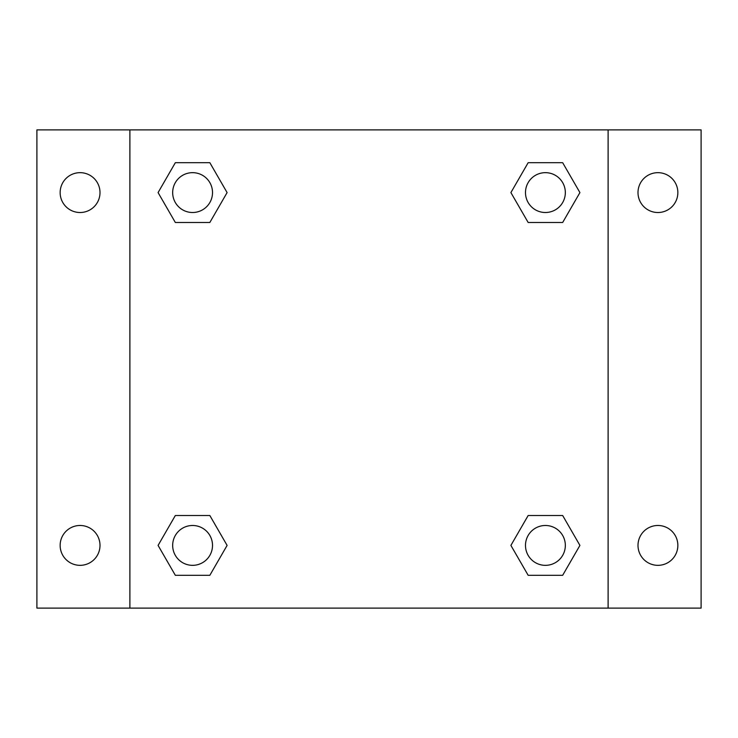 <?xml version="1.0" encoding="UTF-8"?>
<svg xmlns="http://www.w3.org/2000/svg" width="738" height="738" viewBox="0 0 738 738"><rect width="100%" height="100%" fill="white"/><g stroke="black" fill="none" stroke-linecap="round" stroke-linejoin="round"><path stroke-width="1.11" d="M36.9 129.888L701.1 129.888L701.1 608.112L36.9 608.112L36.9 129.888M657.927 172.664A19.926 19.926 0 0 1 677.853 192.59A19.926 19.926 0 0 1 657.927 212.516A19.926 19.926 0 0 1 638.001 192.59A19.926 19.926 0 0 1 657.927 172.664M657.927 525.484A19.926 19.926 0 0 1 677.853 545.41A19.926 19.926 0 0 1 657.927 565.336A19.926 19.926 0 0 1 638.001 545.41A19.926 19.926 0 0 1 657.927 525.484M80.073 525.484A19.926 19.926 0 0 1 99.999 545.41A19.926 19.926 0 0 1 80.073 565.336A19.926 19.926 0 0 1 60.147 545.41A19.926 19.926 0 0 1 80.073 525.484M80.073 172.664A19.926 19.926 0 0 1 99.999 192.59A19.926 19.926 0 0 1 80.073 212.516A19.926 19.926 0 0 1 60.147 192.59A19.926 19.926 0 0 1 80.073 172.664M175.33 515.521L209.841 515.521L227.101 545.41L209.841 575.299L175.33 575.299L158.08 545.41L175.33 515.521L209.841 515.521L175.33 515.521M528.159 162.701L562.67 162.701L579.92 192.59L562.67 222.479L528.159 222.479L510.899 192.59L528.159 162.701L562.67 162.701L528.159 162.701M129.888 608.112L129.888 129.888M608.112 129.888L608.112 608.112M175.33 162.701L209.841 162.701L227.101 192.59L209.841 222.479L175.33 222.479L158.08 192.59L175.33 162.701L209.841 162.701L175.33 162.701M528.159 515.521L562.67 515.521L579.92 545.41L562.67 575.299L528.159 575.299L510.899 545.41L528.159 515.521L562.67 515.521L528.159 515.521M562.67 575.299L528.159 575.299L562.67 575.299M565.336 545.41A19.926 19.926 0 0 0 535.447 528.159A19.926 19.926 0 0 0 535.447 562.67A19.926 19.926 0 0 0 565.336 545.41M209.841 575.299L175.33 575.299L209.841 575.299M212.516 545.41A19.926 19.926 0 0 0 182.627 528.159A19.926 19.926 0 0 0 182.627 562.67A19.926 19.926 0 0 0 212.516 545.41M562.67 222.479L528.159 222.479L562.67 222.479M565.336 192.59A19.926 19.926 0 0 0 535.447 175.33A19.926 19.926 0 0 0 535.447 209.841A19.926 19.926 0 0 0 565.336 192.59M209.841 222.479L175.33 222.479L209.841 222.479M212.516 192.59A19.926 19.926 0 0 0 182.627 175.33A19.926 19.926 0 0 0 182.627 209.841A19.926 19.926 0 0 0 212.516 192.59"/></g></svg>
